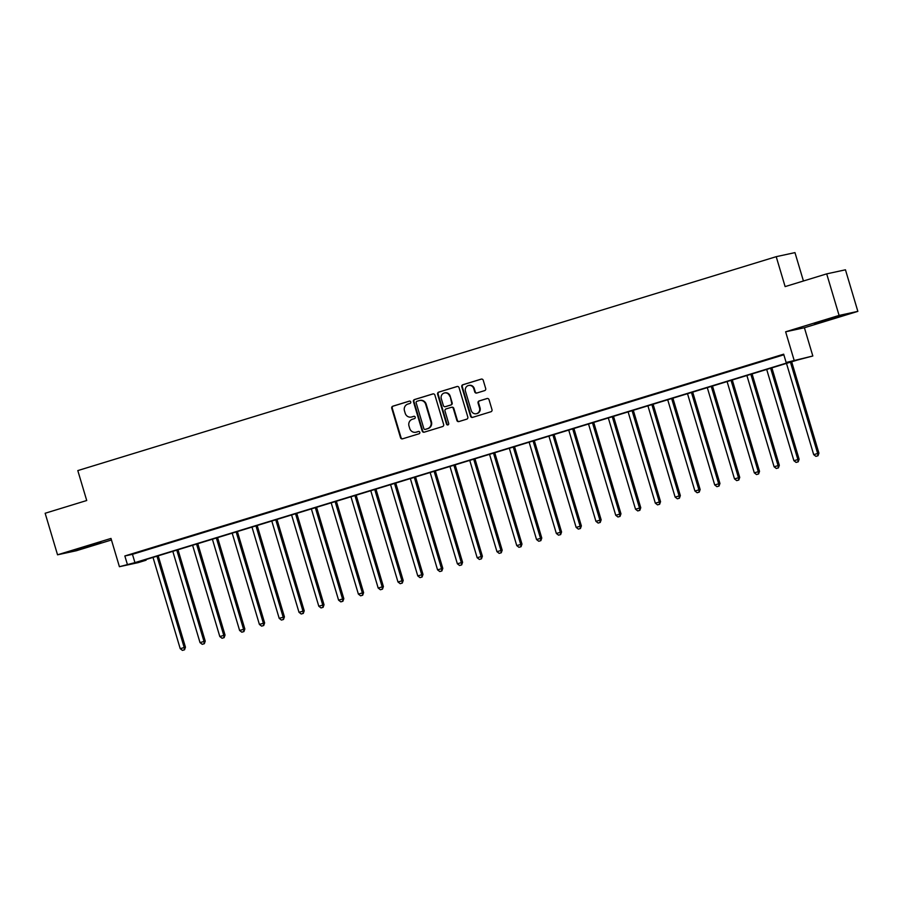 <?xml version="1.0" encoding="UTF-8"?>
<svg xmlns="http://www.w3.org/2000/svg" width="903" height="903" viewBox="0 0 903 903"><rect width="100%" height="100%" fill="white"/><g stroke="black" fill="none" stroke-linecap="round" stroke-linejoin="round"><path stroke-width="1.35" d="M410.763 401.937A1.196 1.14 -102.2 0 0 409.341 401.124L392.828 406.192A1.704 1.625 -102.2 0 0 391.755 408.291L400.514 437.662A1.704 1.625 -102.2 0 0 402.557 438.824L419.071 433.767A1.196 1.14 -102.2 0 0 419.816 432.289A1.196 1.14 -102.2 0 0 418.382 431.476L416.249 432.131A5.452 5.204 -102.2 0 1 409.725 428.44L408.991 425.99A5.452 5.204 -102.2 0 1 412.411 419.24L414.545 418.586A1.196 1.14 -102.2 0 0 413.958 416.283A1.196 1.14 -102.2 0 0 413.867 416.306L411.723 416.96A5.452 5.204 -102.2 0 1 405.199 413.258L404.465 410.809A5.452 5.204 -102.2 0 1 407.885 404.07L410.018 403.415A1.196 1.14 -102.2 0 0 410.763 401.937M823.525 320.678L814.517 323.692L819.879 322.371L840.456 315.96L823.525 320.678M83.945 547.207L74.938 550.22L80.299 548.889L100.876 542.489L83.945 547.207M484.629 390.627A1.704 1.625 -102.2 0 0 485.69 388.516L483.24 380.276A1.704 1.625 -102.2 0 0 481.197 379.125L462.855 384.734A1.704 1.625 -102.2 0 0 461.783 386.845L470.542 416.215A1.704 1.625 -102.2 0 0 472.585 417.378L490.927 411.757A1.704 1.625 -102.2 0 0 491.988 409.646L489.031 399.69A1.704 1.625 -102.2 0 0 486.988 398.539L479.132 400.943A1.704 1.625 -102.2 0 0 478.071 403.054L479.538 407.987A4.56 4.346 -102.2 0 1 476.344 413.709A4.56 4.346 -102.2 0 1 471.219 410.538L465.463 391.202A4.56 4.346 -102.2 0 1 468.657 385.468A4.56 4.346 -102.2 0 1 473.77 388.651L474.73 391.868A1.704 1.625 -102.2 0 0 476.773 393.031L484.629 390.627M786.141 362.487L812.824 355.996L797.304 360.071L138.486 561.858L146.094 560.21L138.182 562.637L119.41 566.7L134.942 562.625L793.748 360.839L786.141 362.487L783.669 354.179L124.851 555.966L127.334 564.273M119.41 566.7L110.99 538.436L57.544 554.803L45.15 513.254L86.722 500.51L77.805 470.587L776.208 256.678L785.125 286.601L826.696 273.869L839.09 315.429L785.633 331.796L794.064 360.06M434.896 395.085A1.704 1.625 -102.2 0 0 432.853 393.922L414.511 399.544A1.704 1.625 -102.2 0 0 413.439 401.654L422.198 431.024A1.704 1.625 -102.2 0 0 424.241 432.176L442.583 426.566A1.704 1.625 -102.2 0 0 443.644 424.455L434.896 395.085M438.677 392.139L457.02 386.518A1.704 1.625 -102.2 0 1 459.063 387.68L467.822 417.051A1.704 1.625 -102.2 0 1 466.749 419.161L458.905 421.566A1.704 1.625 -102.2 0 1 456.862 420.403L453.306 408.495A1.704 1.625 -102.2 0 0 451.274 407.343L446.059 408.935A1.704 1.625 -102.2 0 0 444.998 411.046L448.689 423.439A1.196 1.14 -102.2 0 1 447.854 424.941A1.196 1.14 -102.2 0 1 446.511 424.105L437.616 394.25A1.704 1.625 -102.2 0 1 438.677 392.139L457.381 386.461M826.696 273.869L845.456 269.805L857.85 311.366L839.09 315.429M57.544 554.803L76.303 550.751L111.453 539.983M124.851 555.966L132.459 554.318L783.849 354.8M136.455 552.738L145.947 549.825L136.421 552.636M156.242 546.676L165.746 543.764L156.219 546.575M176.04 540.615L185.544 537.703L176.006 540.513M195.838 534.553L205.342 531.641L195.804 534.441M215.636 528.481L225.14 525.58L215.603 528.379M235.435 522.419L244.927 519.507L235.401 522.318M255.222 516.358L264.726 513.446L255.199 516.256M275.02 510.297L284.524 507.384L274.986 510.195M294.818 504.235L304.322 501.323L294.784 504.134M314.616 498.174L324.121 495.262L314.583 498.061M334.415 492.101L343.908 489.2L334.381 492M354.202 486.04L363.706 483.128L354.179 485.938M374 479.978L383.504 477.066L373.966 479.877M393.798 473.917L403.302 471.005L393.764 473.815M413.597 467.856L423.101 464.943L413.563 467.754M433.384 461.794L442.888 458.882L433.361 461.681M453.182 455.722L462.686 452.821L453.159 455.62M472.98 449.66L482.484 446.748L472.946 449.559M492.778 443.599L502.282 440.687L492.745 443.497M512.577 437.537L522.081 434.625L512.543 437.436M532.364 431.476L541.868 428.564L532.341 431.374M552.162 425.415L561.666 422.502L552.139 425.302M571.96 419.342L581.464 416.441L571.926 419.24M591.758 413.281L601.263 410.368L591.725 413.179M611.557 407.219L621.061 404.307L611.523 407.118M631.344 401.158L640.848 398.246L631.321 401.056M651.142 395.096L660.646 392.184L651.119 394.995M670.94 389.035L680.444 386.123L670.906 388.922M690.739 382.962L700.243 380.061L690.705 382.861M710.537 376.901L720.03 373.989L710.503 376.799M730.324 370.84L739.828 367.927L730.301 370.738M750.122 364.778L759.626 361.866L750.1 364.677M769.92 358.717L779.424 355.805L769.887 358.615M803.433 280.991L794.967 252.614L776.208 256.678M785.633 331.796L804.404 327.744L857.85 311.366M804.404 327.744L812.824 355.996M145.914 559.589L146.094 560.21M132.459 554.318L134.942 562.625M411.328 417.062L411.824 416.949A5.452 5.204 -102.2 0 0 412.231 416.847L411.723 416.96M414.172 416.26L412.231 416.847M415.843 432.244L416.351 432.131A5.452 5.204 -102.2 0 0 416.757 432.029L416.249 432.131M418.687 431.431L416.757 432.029M409.646 401.079L393.336 406.079A1.704 1.625 -102.2 0 0 392.263 408.19L401.022 437.56A1.704 1.625 -102.2 0 0 402.693 438.779M433.214 393.866L415.019 399.431A1.704 1.625 -102.2 0 0 413.946 401.542L422.706 430.912A1.704 1.625 -102.2 0 0 424.387 432.131M416.904 401.304A1.196 1.14 -102.2 0 0 416.148 402.783L423.834 428.564A1.196 1.14 -102.2 0 0 425.268 429.376L427.525 428.677A5.452 5.204 -102.2 0 0 430.934 421.938L425.685 404.318A5.452 5.204 -102.2 0 0 419.15 400.616L416.904 401.304M419.556 400.514L420.064 400.401A5.452 5.204 -102.2 0 1 426.193 404.205L431.442 421.825A5.452 5.204 -102.2 0 1 428.033 428.575L425.776 429.264M451.782 407.23A1.704 1.625 -102.2 0 1 453.814 408.382L457.369 420.301A1.704 1.625 -102.2 0 0 459.051 421.52M439.185 392.037A1.704 1.625 -102.2 0 0 438.124 394.137L447.019 424.004A1.196 1.14 -102.2 0 0 448.102 424.861M449.626 396.135A4.56 4.346 -102.2 0 0 444.502 392.952A4.56 4.346 -102.2 0 0 441.307 398.686L443.339 405.492A1.704 1.625 -102.2 0 0 445.382 406.655L450.586 405.052A1.704 1.625 -102.2 0 0 451.658 402.952L450.134 396.022A4.56 4.346 -102.2 0 0 445.01 392.85L444.502 392.952M450.134 396.022L452.166 402.84A1.704 1.625 -102.2 0 1 451.094 404.95L445.89 406.542M468.657 385.468L469.165 385.355A4.56 4.346 -102.2 0 1 474.278 388.538L475.238 391.767A1.704 1.625 -102.2 0 0 476.919 392.986M476.344 413.709L476.852 413.608A4.56 4.346 -102.2 0 0 480.046 407.874L479.538 407.987M487.349 398.471L479.64 400.83A1.704 1.625 -102.2 0 0 478.579 402.941L480.046 407.874M481.559 379.057L463.363 384.633A1.704 1.625 -102.2 0 0 462.291 386.732L471.05 416.102A1.704 1.625 -102.2 0 0 472.732 417.333M153.013 557.411L180.216 648.67L185.442 647.18L158.206 555.819M184.009 649.9L182.429 650.386L184.517 649.788L184.178 647.451L156.975 556.192M182.429 650.386L180.216 648.67M185.442 647.18L184.517 649.788M172.812 551.349L200.014 642.597L205.241 641.119L178.004 549.758M203.807 643.828L202.227 644.313L204.315 643.726L203.976 641.39L176.774 550.13M202.227 644.313L200.014 642.597M205.241 641.119L204.315 643.726M192.61 545.288L219.813 636.536L225.039 635.057L197.802 543.696M223.605 637.766L222.025 638.252L224.113 637.665L223.763 635.328L196.561 544.069M222.025 638.252L219.813 636.536M225.039 635.057L224.113 637.665M212.397 539.215L239.611 630.475L244.837 628.985L217.6 537.624M243.404 631.705L241.823 632.19L243.912 631.592L243.562 629.267L216.359 538.007M241.823 632.19L239.611 630.475M244.837 628.985L243.912 631.592M232.195 533.154L259.398 624.413L264.624 622.923L237.387 531.562M263.202 625.644L261.61 626.129L263.71 625.531L263.36 623.194L236.157 531.946M261.61 626.129L259.398 624.413M264.624 622.923L263.71 625.531M251.993 527.092L279.196 618.352L284.422 616.862L257.186 525.501M282.989 619.582L281.409 620.068L283.497 619.469L283.158 617.133L255.955 525.885M281.409 620.068L279.196 618.352M284.422 616.862L283.497 619.469M271.792 521.031L298.995 612.29L304.221 610.8L276.984 519.439M302.787 613.521L301.207 614.006L303.295 613.408L302.956 611.071L275.754 519.812M301.207 614.006L298.995 612.29M304.221 610.8L303.295 613.408M291.59 514.97L318.793 606.218L324.019 604.739L296.782 513.378M322.585 607.448L321.005 607.933L323.093 607.347L322.743 605.01L295.541 513.751M321.005 607.933L318.793 606.218M324.019 604.739L323.093 607.347M311.377 508.908L338.591 600.156L343.817 598.678L316.581 507.317M342.384 601.387L340.803 601.872L342.892 601.274L342.542 598.949L315.339 507.689M340.803 601.872L338.591 600.156M343.817 598.678L342.892 601.274M331.175 502.836L358.378 594.095L363.604 592.605L336.367 501.244M362.182 595.325L360.59 595.811L362.69 595.212L362.34 592.887L335.137 501.628M360.59 595.811L358.378 594.095M363.604 592.605L362.69 595.212M350.974 496.774L378.176 588.034L383.403 586.544L356.166 495.183M381.969 589.264L380.389 589.749L382.477 589.151L382.138 586.815L354.935 495.566M380.389 589.749L378.176 588.034M383.403 586.544L382.477 589.151M370.772 490.713L397.975 581.972L403.201 580.482L375.964 489.121M401.767 583.203L400.187 583.688L402.275 583.09L401.937 580.753L374.734 489.505M400.187 583.688L397.975 581.972M403.201 580.482L402.275 583.09M390.57 484.651L417.773 575.911L422.999 574.421L395.762 483.06M421.566 577.141L419.985 577.627L422.073 577.028L421.724 574.692L394.521 483.432M419.985 577.627L417.773 575.911M422.999 574.421L422.073 577.028M410.357 478.59L437.56 569.838L442.797 568.359L415.561 476.998M441.364 571.068L439.772 571.554L441.872 570.967L441.522 568.63L414.319 477.371M439.772 571.554L437.56 569.838M442.797 568.359L441.872 570.967M430.155 472.529L457.358 563.777L462.584 562.298L435.348 470.937M461.162 565.007L459.571 565.492L461.67 564.894L461.32 562.569L434.117 471.31M459.571 565.492L457.358 563.777M462.584 562.298L461.67 564.894M449.954 466.456L477.156 557.715L482.383 556.225L455.146 464.864M480.949 558.946L479.369 559.431L481.457 558.833L481.118 556.508L453.916 465.248M479.369 559.431L477.156 557.715M482.383 556.225L481.457 558.833M469.752 460.395L496.955 551.654L502.181 550.164L474.944 458.803M500.747 552.884L499.167 553.37L501.255 552.771L500.917 550.435L473.703 459.187M499.167 553.37L496.955 551.654M502.181 550.164L501.255 552.771M489.55 454.333L516.753 545.593L521.979 544.103L494.742 452.742M520.546 546.823L518.965 547.308L521.054 546.71L520.704 544.374L493.501 453.125M518.965 547.308L516.753 545.593M521.979 544.103L521.054 546.71M509.337 448.272L536.54 539.531L541.777 538.041L514.541 446.68M540.344 540.762L538.752 541.247L540.852 540.649L540.502 538.312L513.299 447.053M538.752 541.247L536.54 539.531M541.777 538.041L540.852 540.649M529.135 442.21L556.338 533.459L561.564 531.98L534.328 440.619M560.142 534.689L558.551 535.174L560.65 534.587L560.3 532.251L533.097 440.991M558.551 535.174L556.338 533.459M561.564 531.98L560.65 534.587M548.934 436.149L576.137 527.397L581.363 525.907L554.126 434.557M579.929 528.627L578.349 529.113L580.437 528.515L580.098 526.189L552.896 434.93M578.349 529.113L576.137 527.397M581.363 525.907L580.437 528.515M568.732 430.076L595.935 521.336L601.161 519.846L573.924 428.485M599.727 522.566L598.147 523.051L600.235 522.453L599.897 520.128L572.683 428.869M598.147 523.051L595.935 521.336M601.161 519.846L600.235 522.453M588.53 424.015L615.733 515.274L620.959 513.784L593.722 422.423M619.526 516.505L617.945 516.99L620.034 516.392L619.684 514.055L592.481 422.807M617.945 516.99L615.733 515.274M620.959 513.784L620.034 516.392M608.317 417.954L635.52 509.213L640.758 507.723L613.521 416.362M639.324 510.443L637.732 510.929L639.832 510.33L639.482 507.994L612.279 416.746M637.732 510.929L635.52 509.213M640.758 507.723L639.832 510.33M628.116 411.892L655.318 503.152L660.544 501.662L633.308 410.301M659.122 504.382L657.531 504.867L659.63 504.269L659.28 501.933L632.077 410.673M657.531 504.867L655.318 503.152M660.544 501.662L659.63 504.269M647.914 405.831L675.117 497.079L680.343 495.6L653.106 404.239M678.909 498.309L677.329 498.795L679.417 498.208L679.079 495.871L651.876 404.612M677.329 498.795L675.117 497.079M680.343 495.6L679.417 498.208M667.712 399.769L694.915 491.018L700.141 489.528L672.904 398.178M698.708 492.248L697.127 492.733L699.215 492.135L698.877 489.81L671.663 398.55M697.127 492.733L694.915 491.018M700.141 489.528L699.215 492.135M687.51 393.697L714.713 484.956L719.939 483.466L692.703 392.105M718.506 486.186L716.926 486.672L719.014 486.074L718.664 483.748L691.461 392.489M716.926 486.672L714.713 484.956M719.939 483.466L719.014 486.074M707.297 387.635L734.5 478.895L739.738 477.405L712.501 386.044M738.304 480.125L736.713 480.61L738.812 480.012L738.462 477.676L711.259 386.428M736.713 480.61L734.5 478.895M739.738 477.405L738.812 480.012M727.096 381.574L754.298 472.833L759.525 471.343L732.288 379.982M758.102 474.064L756.511 474.549L758.599 473.951L758.26 471.614L731.058 380.366M756.511 474.549L754.298 472.833M759.525 471.343L758.599 473.951M746.894 375.513L774.097 466.772L779.323 465.282L752.086 373.921M777.889 468.002L776.309 468.476L778.397 467.889L778.059 465.553L750.856 374.293M776.309 468.476L774.097 466.772M779.323 465.282L778.397 467.889M766.692 369.451L793.895 460.699L799.121 459.221L771.884 367.86M797.688 461.93L796.107 462.415L798.196 461.828L797.857 459.492L770.643 368.232M796.107 462.415L793.895 460.699M799.121 459.221L798.196 461.828M786.49 363.39L813.693 454.638L818.919 453.148L791.683 361.798M817.486 455.868L815.906 456.354L817.994 455.755L817.644 453.43L790.441 362.171M815.906 456.354L813.693 454.638M818.919 453.148L817.994 455.755"/></g></svg>
